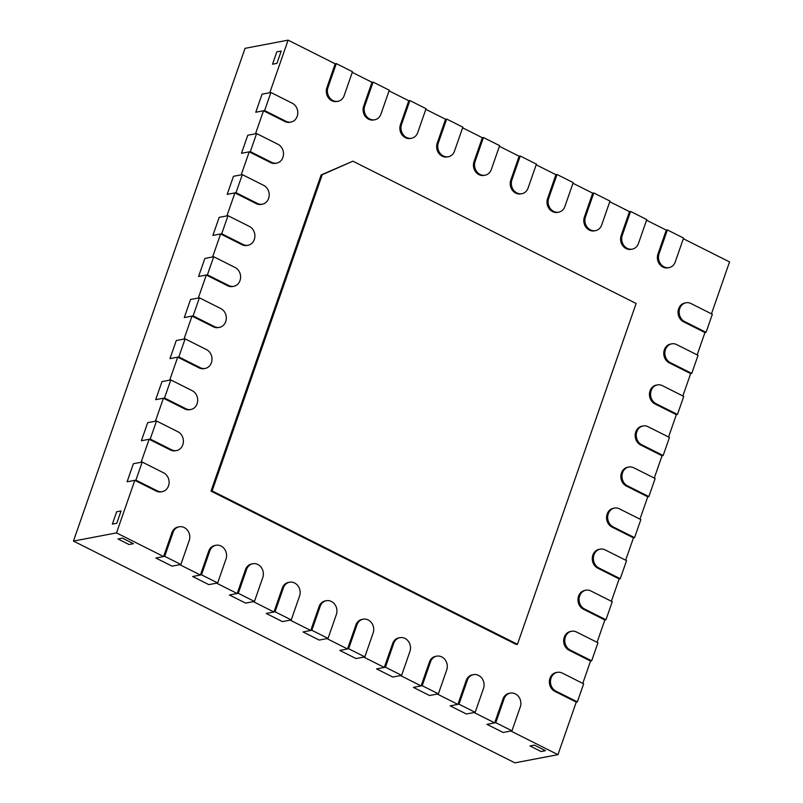 <?xml version="1.0" encoding="UTF-8"?>
<svg xmlns="http://www.w3.org/2000/svg" width="803" height="803" viewBox="0 0 803 803"><rect width="100%" height="100%" fill="white"/><g stroke="black" fill="none" stroke-linecap="round" stroke-linejoin="round"><path stroke-width="1.2" d="M337.983 101.278A9.857 8.552 -100.8 0 0 344.156 95.627L352.477 71.728L336.296 63.598L335.192 63.808L326.871 87.708A9.857 8.552 -100.8 0 0 331.769 100.686L331.92 100.756A9.857 8.552 -100.8 0 0 336.879 101.489L337.983 101.278A9.857 8.552 -100.8 0 1 333.024 100.546L332.874 100.475A9.857 8.552 -100.8 0 1 327.975 87.497L336.296 63.598M374.77 119.767A9.857 8.552 -100.8 0 0 380.943 114.106L389.264 90.207L373.084 82.077L371.98 82.287L363.659 106.187A9.857 8.552 -100.8 0 0 368.557 119.165L368.707 119.235A9.857 8.552 -100.8 0 0 373.666 119.968L374.77 119.767A9.857 8.552 -100.8 0 1 369.812 119.025L369.661 118.954A9.857 8.552 -100.8 0 1 364.763 105.976L373.084 82.077M411.558 138.246A9.857 8.552 -100.8 0 0 417.731 132.585L426.052 108.686L409.871 100.556L408.767 100.766L400.446 124.666A9.857 8.552 -100.8 0 0 405.344 137.644L405.495 137.714A9.857 8.552 -100.8 0 0 410.453 138.457L411.558 138.246A9.857 8.552 -100.8 0 1 406.599 137.514L406.448 137.433A9.857 8.552 -100.8 0 1 401.55 124.455L409.871 100.556M448.345 156.726A9.857 8.552 -100.8 0 0 454.518 151.064L462.839 127.165L446.659 119.035L445.555 119.245L437.223 143.145A9.857 8.552 -100.8 0 0 442.132 156.123L442.282 156.204A9.857 8.552 -100.8 0 0 447.241 156.936L448.345 156.726A9.857 8.552 -100.8 0 1 443.386 155.993L443.236 155.912A9.857 8.552 -100.8 0 1 438.328 142.934L446.659 119.035M485.122 175.205A9.857 8.552 -100.8 0 0 491.306 169.553L499.627 145.654L483.436 137.524L482.342 137.725L474.011 161.624A9.857 8.552 -100.8 0 0 478.919 174.602L479.06 174.683A9.857 8.552 -100.8 0 0 484.018 175.415L485.122 175.205A9.857 8.552 -100.8 0 1 480.164 174.472L480.023 174.402A9.857 8.552 -100.8 0 1 475.115 161.413L483.436 137.524M179.199 526.788A9.857 8.552 79.2 0 1 184.158 527.521L184.309 527.591A9.857 8.552 79.2 0 1 189.207 540.57L180.886 564.469L164.705 556.338L155.872 558.015L172.053 566.145L155.872 558.015L163.601 556.549L171.922 532.65A9.857 8.552 79.2 0 1 178.095 526.999L179.199 526.788A9.857 8.552 79.2 0 0 173.026 532.439L164.705 556.338M180.886 564.469L172.053 566.145L179.782 564.68L200.389 575.028L208.71 551.129A9.857 8.552 79.2 0 1 214.883 545.478L215.987 545.267A9.857 8.552 79.2 0 0 209.814 550.918L201.493 574.818L192.66 576.504L208.84 584.634L192.66 576.504L200.389 575.028M215.987 545.267A9.857 8.552 79.2 0 1 220.945 546L221.096 546.07A9.857 8.552 79.2 0 1 225.994 559.049L217.673 582.948L201.493 574.818M217.673 582.948L208.84 584.634L216.569 583.159L237.176 593.507L245.497 569.608A9.857 8.552 79.2 0 1 251.67 563.957L252.774 563.746A9.857 8.552 79.2 0 0 246.601 569.407L238.28 593.297L229.447 594.983L245.628 603.113L229.447 594.983L237.176 593.507M252.774 563.746A9.857 8.552 79.2 0 1 257.733 564.479L257.883 564.549A9.857 8.552 79.2 0 1 262.782 577.538L254.461 601.437L238.28 593.297M254.461 601.437L245.628 603.113L253.357 601.638L273.964 611.996L282.285 588.097A9.857 8.552 79.2 0 1 288.458 582.436L289.562 582.225A9.857 8.552 79.2 0 0 283.389 587.886L275.068 611.786L266.235 613.462L282.415 621.592L266.235 613.462L273.964 611.996M289.562 582.225A9.857 8.552 79.2 0 1 294.52 582.958L294.671 583.038A9.857 8.552 79.2 0 1 299.569 596.017L291.248 619.916L275.068 611.786M291.248 619.916L282.415 621.592L290.144 620.127L310.741 630.475L319.072 606.576A9.857 8.552 79.2 0 1 325.245 600.915L326.349 600.704A9.857 8.552 79.2 0 0 320.176 606.365L311.845 630.265L303.022 631.941L319.203 640.071L303.022 631.941L310.741 630.475M326.349 600.704A9.857 8.552 79.2 0 1 331.308 601.437L331.458 601.517A9.857 8.552 79.2 0 1 336.357 614.496L328.036 638.395L311.845 630.265M328.036 638.395L319.203 640.071L326.931 638.606L347.528 648.954L355.859 625.055A9.857 8.552 79.2 0 1 362.033 619.394L363.137 619.193A9.857 8.552 79.2 0 0 356.954 624.844L348.632 648.744L339.799 650.42L355.99 658.55L339.799 650.42L347.528 648.954M290.977 122.056A9.857 8.552 -100.8 0 0 297.16 116.395L297.22 116.234A9.857 8.552 -100.8 0 0 292.312 103.256L270.902 92.496L264.609 110.563L255.776 112.249L262.069 94.182L255.776 112.249L263.504 110.774L284.914 121.534A9.857 8.552 -100.8 0 0 289.873 122.267L290.977 122.056A9.857 8.552 -100.8 0 1 286.019 121.323L264.609 110.563M270.902 92.496L262.069 94.182L269.798 92.706L288.106 40.15L335.192 63.808M276.684 163.119A9.857 8.552 -100.8 0 0 282.857 157.458L282.917 157.298A9.857 8.552 -100.8 0 0 278.019 144.319L256.609 133.559L250.315 151.626L241.482 153.313L247.776 135.245L241.482 153.313L249.211 151.837L270.621 162.597A9.857 8.552 -100.8 0 0 275.58 163.33L276.684 163.119A9.857 8.552 -100.8 0 1 271.725 162.387L250.315 151.626M256.609 133.559L247.776 135.245L255.505 133.77L263.504 110.774M262.38 204.183A9.857 8.552 -100.8 0 0 268.563 198.522L268.614 198.361A9.857 8.552 -100.8 0 0 263.715 185.383L242.305 174.622L236.012 192.69L227.179 194.366L233.472 176.299L227.179 194.366L234.908 192.901L256.318 203.661A9.857 8.552 -100.8 0 0 261.276 204.394L262.38 204.183A9.857 8.552 -100.8 0 1 257.422 203.45L236.012 192.69M242.305 174.622L233.472 176.299L241.201 174.833L249.211 151.837M248.087 245.246A9.857 8.552 -100.8 0 0 254.26 239.585L254.32 239.424A9.857 8.552 -100.8 0 0 249.412 226.446L228.002 215.686L221.718 233.753L212.885 235.43L219.179 217.362L212.885 235.43L220.614 233.964L242.024 244.714A9.857 8.552 -100.8 0 0 246.983 245.457L248.087 245.246A9.857 8.552 -100.8 0 1 243.128 244.503L221.718 233.753M228.002 215.686L219.179 217.362L226.898 215.897L234.908 192.901M685.973 302.781A9.857 8.552 79.2 0 1 690.931 303.514L712.341 314.274L706.058 332.342L704.954 332.542L683.544 321.792A9.857 8.552 79.2 0 1 678.635 308.814L678.696 308.643A9.857 8.552 79.2 0 1 684.869 302.992L685.973 302.781A9.857 8.552 79.2 0 0 679.8 308.432L679.74 308.603A9.857 8.552 79.2 0 0 684.648 321.581L706.058 332.342M671.679 343.845A9.857 8.552 79.2 0 1 676.638 344.577L698.048 355.327L691.754 373.395L690.65 373.606L669.24 362.856A9.857 8.552 79.2 0 1 664.342 349.877L664.392 349.706A9.857 8.552 79.2 0 1 670.575 344.055L671.679 343.845A9.857 8.552 79.2 0 0 665.496 349.496L665.446 349.666A9.857 8.552 79.2 0 0 670.344 362.645L691.754 373.395M657.376 384.908A9.857 8.552 79.2 0 1 662.334 385.641L683.744 396.391L677.451 414.458L676.347 414.669L654.937 403.919A9.857 8.552 79.2 0 1 650.039 390.931L650.099 390.77A9.857 8.552 79.2 0 1 656.272 385.109L657.376 384.908A9.857 8.552 79.2 0 0 651.203 390.559L651.143 390.72A9.857 8.552 79.2 0 0 656.041 403.708L677.451 414.458M643.083 425.961A9.857 8.552 79.2 0 1 648.041 426.704L669.451 437.454L663.158 455.522L662.053 455.733L640.643 444.972A9.857 8.552 79.2 0 1 635.735 431.994L635.795 431.833A9.857 8.552 79.2 0 1 641.978 426.172L643.083 425.961A9.857 8.552 79.2 0 0 636.899 431.623L636.839 431.783A9.857 8.552 79.2 0 0 641.748 444.772L663.158 455.522M321.13 174.944L352.878 161.182L322.234 174.733L212.122 490.904L211.018 491.115L321.13 174.944L322.234 174.733M352.878 161.182L636.137 303.484L517.453 644.297L212.122 490.904M517.453 644.297L516.349 644.508L211.018 491.115M534.407 745.134L545.448 750.675L541.031 751.518L529.99 745.967L541.031 751.518L545.448 750.675L534.407 745.134L529.99 745.967L534.407 745.134M281.221 51.041L276.925 63.367L272.508 64.2L276.804 51.884L272.508 64.2L276.925 63.367L281.221 51.041L276.804 51.884L281.221 51.041M121.062 510.939L116.776 523.255L112.36 524.098L116.646 511.782L112.36 524.098L116.776 523.255L121.062 510.939L116.646 511.782L121.062 510.939M122.397 538.14L133.428 543.691L129.012 544.524L117.981 538.984L129.012 544.524L133.428 543.691L122.397 538.14L117.981 538.984L122.397 538.14M521.91 193.684A9.857 8.552 -100.8 0 0 528.093 188.032L536.414 164.133L520.224 156.003L519.119 156.214L510.798 180.103A9.857 8.552 -100.8 0 0 515.707 193.091L515.847 193.162A9.857 8.552 -100.8 0 0 520.806 193.894L521.91 193.684A9.857 8.552 -100.8 0 1 516.951 192.951L516.811 192.881A9.857 8.552 -100.8 0 1 511.902 179.902L520.224 156.003M558.697 212.163A9.857 8.552 -100.8 0 0 564.88 206.512L573.201 182.612L557.011 174.482L555.907 174.693L547.586 198.592A9.857 8.552 -100.8 0 0 552.494 211.57L552.635 211.641A9.857 8.552 -100.8 0 0 557.593 212.373L558.697 212.163A9.857 8.552 -100.8 0 1 553.739 211.43L553.598 211.36A9.857 8.552 -100.8 0 1 548.69 198.381L557.011 174.482M595.485 230.652A9.857 8.552 -100.8 0 0 601.668 224.991L609.989 201.091L593.798 192.961L592.694 193.172L584.373 217.071A9.857 8.552 -100.8 0 0 589.282 230.049L589.422 230.12A9.857 8.552 -100.8 0 0 594.381 230.862L595.485 230.652A9.857 8.552 -100.8 0 1 590.526 229.909L590.386 229.839A9.857 8.552 -100.8 0 1 585.477 216.86L593.798 192.961M632.272 249.131A9.857 8.552 -100.8 0 0 638.455 243.47L646.776 219.57L630.586 211.44L629.482 211.651L621.161 235.55A9.857 8.552 -100.8 0 0 626.069 248.528L626.21 248.609A9.857 8.552 -100.8 0 0 631.168 249.342L632.272 249.131A9.857 8.552 -100.8 0 1 627.314 248.398L627.163 248.318A9.857 8.552 -100.8 0 1 622.265 235.339L630.586 211.44M669.06 267.61A9.857 8.552 -100.8 0 0 675.243 261.949L683.564 238.059L667.373 229.919L666.269 230.13L657.948 254.029A9.857 8.552 -100.8 0 0 662.846 267.008L662.997 267.088A9.857 8.552 -100.8 0 0 667.955 267.821L669.06 267.61A9.857 8.552 -100.8 0 1 664.101 266.877L663.951 266.797A9.857 8.552 -100.8 0 1 659.052 253.818L667.373 229.919M363.137 619.193A9.857 8.552 79.2 0 1 368.095 619.926L368.246 619.996A9.857 8.552 79.2 0 1 373.144 632.975L364.823 656.874L348.632 648.744M364.823 656.874L355.99 658.55L363.719 657.085L384.316 667.434L392.637 643.534A9.857 8.552 79.2 0 1 398.82 637.883L399.924 637.672A9.857 8.552 79.2 0 0 393.741 643.323L385.42 667.223L376.587 668.899L392.777 677.039L376.587 668.899L384.316 667.434M399.924 637.672A9.857 8.552 79.2 0 1 404.883 638.405L405.033 638.475A9.857 8.552 79.2 0 1 409.931 651.454L401.61 675.353L385.42 667.223M401.61 675.353L392.777 677.039L400.506 675.564L421.103 685.913L429.424 662.013A9.857 8.552 79.2 0 1 435.607 656.362L436.712 656.151A9.857 8.552 79.2 0 0 430.528 661.802L422.207 685.702L413.374 687.388L429.565 695.518L413.374 687.388L421.103 685.913M436.712 656.151A9.857 8.552 79.2 0 1 441.67 656.884L441.821 656.954A9.857 8.552 79.2 0 1 446.719 669.943L438.398 693.832L422.207 685.702M438.398 693.832L429.565 695.518L437.294 694.043L457.891 704.392L466.212 680.502A9.857 8.552 79.2 0 1 472.395 674.841L473.499 674.63A9.857 8.552 79.2 0 0 467.316 680.292L458.995 704.191L450.162 705.867L466.352 713.997L450.162 705.867L457.891 704.392M473.499 674.63A9.857 8.552 79.2 0 1 478.458 675.363L478.598 675.443A9.857 8.552 79.2 0 1 483.506 688.422L475.185 712.321L458.995 704.191M475.185 712.321L466.352 713.997L474.081 712.532L494.678 722.881L502.999 698.981A9.857 8.552 79.2 0 1 509.182 693.32L510.286 693.109A9.857 8.552 79.2 0 0 504.103 698.771L495.782 722.67L486.949 724.346L503.14 732.477L486.949 724.346L494.678 722.881M510.286 693.109A9.857 8.552 79.2 0 1 515.245 693.842L515.385 693.922A9.857 8.552 79.2 0 1 520.294 706.901L511.973 730.8L495.782 722.67M511.973 730.8L503.14 732.477L510.869 731.011L557.955 754.659L514.894 762.85L73.454 541.081L245.045 48.341L288.106 40.15M233.783 286.3A9.857 8.552 -100.8 0 0 239.967 280.649L240.017 280.488A9.857 8.552 -100.8 0 0 235.118 267.499L213.708 256.749L207.415 274.817L198.582 276.493L204.875 258.425L198.582 276.493L206.311 275.027L227.721 285.778A9.857 8.552 -100.8 0 0 232.679 286.51L233.783 286.3A9.857 8.552 -100.8 0 1 228.825 285.567L207.415 274.817M213.708 256.749L204.875 258.425L212.604 256.96L220.614 233.964M219.48 327.363A9.857 8.552 -100.8 0 0 225.663 321.712L225.723 321.541A9.857 8.552 -100.8 0 0 220.815 308.563L199.405 297.813L193.111 315.88L184.288 317.556L190.572 299.489L184.288 317.556L192.007 316.091L213.417 326.841A9.857 8.552 -100.8 0 0 218.376 327.574L219.48 327.363A9.857 8.552 -100.8 0 1 214.521 326.63L193.111 315.88M199.405 297.813L190.572 299.489L198.301 298.023L206.311 275.027M205.187 368.426A9.857 8.552 -100.8 0 0 211.36 362.775L211.42 362.605A9.857 8.552 -100.8 0 0 206.522 349.626L185.112 338.876L178.818 356.933L169.985 358.62L176.279 340.552L169.985 358.62L177.714 357.144L199.124 367.904A9.857 8.552 -100.8 0 0 204.082 368.637L205.187 368.426A9.857 8.552 -100.8 0 1 200.228 367.694L178.818 356.933M185.112 338.876L176.279 340.552L184.007 339.077L192.007 316.091M190.883 409.49A9.857 8.552 -100.8 0 0 197.066 403.829L197.116 403.668A9.857 8.552 -100.8 0 0 192.218 390.69L170.808 379.929L164.515 397.997L155.682 399.683L161.975 381.616L155.682 399.683L163.41 398.208L184.82 408.968A9.857 8.552 -100.8 0 0 189.779 409.701L190.883 409.49A9.857 8.552 -100.8 0 1 185.925 408.757L164.515 397.997M170.808 379.929L161.975 381.616L169.704 380.14L177.714 357.144M176.59 450.553A9.857 8.552 -100.8 0 0 182.763 444.892L182.823 444.732A9.857 8.552 -100.8 0 0 177.925 431.753L156.515 420.993L150.221 439.06L141.388 440.747L147.682 422.679L141.388 440.747L149.117 439.271L170.527 450.031A9.857 8.552 -100.8 0 0 175.486 450.764L176.59 450.553A9.857 8.552 -100.8 0 1 171.631 449.821L150.221 439.06M156.515 420.993L147.682 422.679L155.411 421.204L163.41 398.208M162.286 491.617A9.857 8.552 -100.8 0 0 168.469 485.956L168.52 485.795A9.857 8.552 -100.8 0 0 163.621 472.816L142.211 462.056L135.918 480.124L127.085 481.8L133.378 463.732L127.085 481.8L134.814 480.335L156.224 491.095A9.857 8.552 -100.8 0 0 161.182 491.827L162.286 491.617A9.857 8.552 -100.8 0 1 157.328 490.884L135.918 480.124M142.211 462.056L133.378 463.732L141.107 462.267L149.117 439.271M628.779 467.025A9.857 8.552 79.2 0 1 633.738 467.758L655.148 478.518L648.854 496.585L647.75 496.796L626.34 486.036A9.857 8.552 79.2 0 1 621.442 473.057L621.502 472.897A9.857 8.552 79.2 0 1 627.675 467.236L628.779 467.025A9.857 8.552 79.2 0 0 622.596 472.686L622.546 472.847A9.857 8.552 79.2 0 0 627.444 485.825L648.854 496.585M614.476 508.088A9.857 8.552 79.2 0 1 619.434 508.821L640.844 519.581L634.561 537.649L633.457 537.859L612.047 527.099A9.857 8.552 79.2 0 1 607.138 514.121L607.198 513.96A9.857 8.552 79.2 0 1 613.372 508.299L614.476 508.088A9.857 8.552 79.2 0 0 608.303 513.749L608.242 513.91A9.857 8.552 79.2 0 0 613.151 526.888L634.561 537.649M600.182 549.152A9.857 8.552 79.2 0 1 605.141 549.884L626.551 560.645L620.257 578.712L619.153 578.923L597.743 568.163A9.857 8.552 79.2 0 1 592.845 555.184L592.895 555.014A9.857 8.552 79.2 0 1 599.078 549.362L600.182 549.152A9.857 8.552 79.2 0 0 593.999 554.813L593.949 554.973A9.857 8.552 79.2 0 0 598.847 567.952L620.257 578.712M585.879 590.215A9.857 8.552 79.2 0 1 590.837 590.948L612.247 601.708L605.954 619.775L604.85 619.976L583.44 609.226A9.857 8.552 79.2 0 1 578.541 596.248L578.602 596.077A9.857 8.552 79.2 0 1 584.775 590.426L585.879 590.215A9.857 8.552 79.2 0 0 579.706 595.866L579.646 596.037A9.857 8.552 79.2 0 0 584.544 609.015L605.954 619.775M571.585 631.278A9.857 8.552 79.2 0 1 576.544 632.011L597.954 642.761L591.66 660.829L590.556 661.04L569.146 650.289A9.857 8.552 79.2 0 1 564.238 637.311L564.298 637.14A9.857 8.552 79.2 0 1 570.481 631.489L571.585 631.278A9.857 8.552 79.2 0 0 565.402 636.93L565.342 637.1A9.857 8.552 79.2 0 0 570.25 650.079L591.66 660.829M557.282 672.342A9.857 8.552 79.2 0 1 562.241 673.075L583.651 683.825L577.357 701.892L576.253 702.103L554.843 691.353A9.857 8.552 79.2 0 1 549.945 678.364L550.005 678.204A9.857 8.552 79.2 0 1 556.178 672.543L557.282 672.342A9.857 8.552 79.2 0 0 551.109 677.993L551.049 678.154A9.857 8.552 79.2 0 0 555.947 691.142L577.357 701.892M352.256 72.38L371.98 82.287M389.043 90.859L408.767 100.766M425.831 109.338L445.555 119.245M462.618 127.818L482.342 137.725M499.396 146.297L519.119 156.214M536.183 164.786L555.907 174.693M572.971 183.265L592.694 193.172M609.758 201.744L629.482 211.651M646.545 220.223L666.269 230.13M683.333 238.702L729.546 261.919L711.468 313.832M704.954 332.542L697.165 354.886M690.65 373.606L682.871 395.949M676.347 414.669L668.568 437.013M662.053 455.733L654.274 478.076M647.75 496.796L639.971 519.139M633.457 537.859L625.667 560.203M619.153 578.923L611.374 601.266M604.85 619.976L597.071 642.32M590.556 661.04L582.777 683.383M576.253 702.103L557.955 754.659M163.601 556.549L116.515 532.891L134.814 480.335M116.515 532.891L73.454 541.081M327.975 87.497L326.871 87.708M332.874 100.475L331.769 100.686M333.024 100.546L331.92 100.756M364.763 105.976L363.659 106.187M369.661 118.954L368.557 119.165M369.812 119.025L368.707 119.235M401.55 124.455L400.446 124.666M406.448 137.433L405.344 137.644M406.599 137.514L405.495 137.714M438.328 142.934L437.223 143.145M443.236 155.912L442.132 156.123M443.386 155.993L442.282 156.204M475.115 161.413L474.011 161.624M480.023 174.402L478.919 174.602M480.164 174.472L479.06 174.683M173.026 532.439L171.922 532.65M209.814 550.918L208.71 551.129M246.601 569.407L245.497 569.608M283.389 587.886L282.285 588.097M320.176 606.365L319.072 606.576M286.019 121.323L284.914 121.534M271.725 162.387L270.621 162.597M257.422 203.45L256.318 203.661M243.128 244.503L242.024 244.714M679.8 308.432L678.696 308.643M679.74 308.603L678.635 308.814M684.648 321.581L683.544 321.792M665.496 349.496L664.392 349.706M665.446 349.666L664.342 349.877M670.344 362.645L669.24 362.856M651.203 390.559L650.099 390.77M651.143 390.72L650.039 390.931M656.041 403.708L654.937 403.919M636.899 431.623L635.795 431.833M636.839 431.783L635.735 431.994M641.748 444.772L640.643 444.972M511.902 179.902L510.798 180.103M516.811 192.881L515.707 193.091M516.951 192.951L515.847 193.162M548.69 198.381L547.586 198.592M553.598 211.36L552.494 211.57M553.739 211.43L552.635 211.641M585.477 216.86L584.373 217.071M590.386 229.839L589.282 230.049M590.526 229.909L589.422 230.12M622.265 235.339L621.161 235.55M627.163 248.318L626.069 248.528M627.314 248.398L626.21 248.609M659.052 253.818L657.948 254.029M663.951 266.797L662.846 267.008M664.101 266.877L662.997 267.088M356.954 624.844L355.859 625.055M393.741 643.323L392.637 643.534M430.528 661.802L429.424 662.013M467.316 680.292L466.212 680.502M504.103 698.771L502.999 698.981M228.825 285.567L227.721 285.778M214.521 326.63L213.417 326.841M200.228 367.694L199.124 367.904M185.925 408.757L184.82 408.968M171.631 449.821L170.527 450.031M157.328 490.884L156.224 491.095M622.596 472.686L621.502 472.897M622.546 472.847L621.442 473.057M627.444 485.825L626.34 486.036M608.303 513.749L607.198 513.96M608.242 513.91L607.138 514.121M613.151 526.888L612.047 527.099M593.999 554.813L592.895 555.014M593.949 554.973L592.845 555.184M598.847 567.952L597.743 568.163M579.706 595.866L578.602 596.077M579.646 596.037L578.541 596.248M584.544 609.015L583.44 609.226M565.402 636.93L564.298 637.14M565.342 637.1L564.238 637.311M570.25 650.079L569.146 650.289M551.109 677.993L550.005 678.204M551.049 678.154L549.945 678.364M555.947 691.142L554.843 691.353"/></g></svg>
